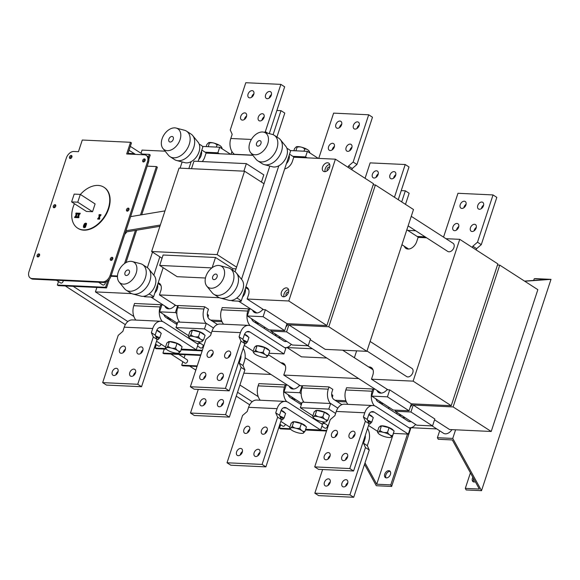<?xml version="1.0" encoding="UTF-8"?>
<svg xmlns="http://www.w3.org/2000/svg" width="580" height="580" viewBox="0 0 580 580"><rect width="100%" height="100%" fill="white"/><g stroke="black" fill="none" stroke-linecap="round" stroke-linejoin="round"><path stroke-width="0.87" d="M124.997 272.629A3.038 2.037 122.8 0 1 128.832 270.178A3.038 2.037 122.8 0 1 128.898 273.832A3.038 2.037 122.8 0 1 125.541 275.282A3.038 2.037 122.8 0 1 124.997 272.629M132.284 261.536L140.599 263.719A15.196 10.186 122.8 0 1 142.622 264.603L147.175 267.539A15.196 10.186 122.8 0 1 148.813 269.011A15.196 10.186 122.8 0 1 148.11 284.816A15.196 10.186 122.8 0 1 134.371 294.212A15.196 10.186 122.8 0 1 132.726 293.966A15.196 10.186 122.8 0 1 130.71 293.081L126.157 290.145A15.196 10.186 122.8 0 1 124.519 288.673L119.096 281.996A12.463 8.352 122.8 0 1 120.169 268.207A12.463 8.352 122.8 0 1 132.284 261.536A12.463 8.352 122.8 0 1 135.858 274.036A12.463 8.352 122.8 0 1 123.438 284.135A12.463 8.352 122.8 0 1 119.096 281.996M148.813 269.011L154.237 275.688A12.463 8.352 122.8 0 1 153.664 288.651A12.463 8.352 122.8 0 1 142.397 296.351A12.463 8.352 122.8 0 1 141.049 296.148L132.726 293.966M142.622 264.603A15.196 10.186 122.8 0 1 144.319 280.445A15.196 10.186 122.8 0 1 129.819 291.276A15.196 10.186 122.8 0 1 126.157 290.145M413.127 381.14L451.226 405.696L497.85 263.893L459.751 239.337L413.127 381.14L371.476 379.182L372.846 375.013A8.511 5.706 -57.2 0 0 371.316 367.568A8.511 5.706 -57.2 0 0 368.662 366.944M376.935 390.354A8.497 5.699 -57.2 0 0 378.74 392.587A8.497 5.699 -57.2 0 0 386.998 389.767L389.716 389.898L387.433 396.843L371.649 396.104L373.933 389.151L375.159 389.209M387.433 396.843L409.038 410.778L411.329 403.825L389.716 389.898M371.649 396.104L393.254 410.031L409.038 410.778M289.246 386.236A8.497 5.699 -57.2 0 0 291.051 388.47A8.497 5.699 -57.2 0 0 299.309 385.649L302.028 385.772L299.744 392.725L283.954 391.986L286.244 385.033L287.47 385.091M302.028 385.772L302.571 386.128M299.744 392.725L301.15 393.632M283.954 391.986L301.738 403.448M386.998 389.767L387.774 389.688L371.476 379.182M451.226 405.696L411.329 403.825M387.121 389.274A8.511 5.706 122.8 0 1 386.816 389.644M299.432 385.149A8.511 5.706 122.8 0 1 299.128 385.526L300.085 385.57L283.779 375.064L285.157 370.888A8.511 5.706 -57.2 0 0 283.627 363.45A8.511 5.706 -57.2 0 0 280.974 362.826M270.976 374.462L243.81 373.186M258.209 396.626L239.91 385.04M293.755 398.3L291.174 398.177M286.701 401.664A12.158 8.41 -87.3 0 1 284.439 387.099L258.136 385.86L258.868 383.634L285.179 384.866L286.099 385.468M404.311 246.254A8.511 5.706 -57.2 0 0 405.978 248.414A8.511 5.706 -57.2 0 0 416.723 241.548L418.093 237.38L426.575 237.778M326.779 358.027L301.462 356.83L287.1 347.579M356.635 350.842L354.373 357.737M499.742 265.118L537.841 289.674L491.216 431.476L453.118 406.921L499.742 265.118L497.48 265.009M395.154 411.256L416.759 425.184L432.542 425.923L434.833 418.977L413.221 405.043L410.937 411.996L395.154 411.256L395.516 410.14M432.542 425.923L410.937 411.996M445.933 238.685L459.751 239.337M413.221 405.043L453.118 406.921M434.543 419.84L449.565 429.519L491.216 431.476M412.75 403.89A10.331 6.924 122.8 0 1 410.292 406.964M197.214 365.907L181.7 365.183L182.838 361.717M184.114 357.838L185.143 354.692M178.778 354.394L187.115 359.774A1.972 1.327 122.8 0 1 187.47 361.5A1.972 1.327 122.8 0 1 184.976 363.094L170.911 354.025M197.033 366.466L182.649 365.791L181.7 365.183M368.459 425.713L368.902 425.735M410.836 427.699L436.762 428.917M323.147 423.581L325.054 423.668M451.936 429.635A7.598 5.089 122.8 0 1 443.526 433.282L432.086 425.901M465.312 488.382L479.341 489.041L452.306 439.937L438.27 439.277L437.407 437.712L452.755 438.429L481.523 490.673L466.175 489.948L465.312 488.382L470.423 472.845M533.68 280.437L534.245 278.733L535.652 278.632L551 279.357L481.523 490.673M551 279.357L524.748 281.235M452.755 438.429L455.59 429.809M437.407 437.712L439.684 430.802M524.53 281.097L548.274 279.393L534.245 278.733M475.339 481.762A3.951 2.646 122.8 0 1 473.135 481.726A3.951 2.646 122.8 0 1 472.867 477.275M473.664 478.725A3.951 2.646 -57.2 0 0 473.773 481.98M407.486 434.065L390.775 484.88L391.638 486.446L410.952 427.707M391.638 486.446L376.297 485.728L364.53 464.355M365.008 462.905L376.746 484.22L393.458 433.405M390.775 484.88L376.746 484.22M384.736 474.15A3.951 2.646 122.8 0 1 389.724 470.96A3.951 2.646 122.8 0 1 389.811 475.716A3.951 2.646 122.8 0 1 385.439 477.601A3.951 2.646 122.8 0 1 384.736 474.15M390.224 471.438A3.951 2.646 -57.2 0 0 385.867 474.882A3.951 2.646 -57.2 0 0 386.084 477.862M381.444 402.418L378.863 402.295M345.905 400.751L335.022 400.236M293.067 399.402L295.648 399.518M300.541 404.216L300.578 404.115A4.865 1.305 18.2 0 1 301.658 403.673M336.915 401.462L346.376 401.904M380.763 403.521L383.344 403.644M388.23 408.334L388.266 408.233A4.865 1.305 18.2 0 1 389.789 407.798M398.764 415.128L401.346 415.251M358.665 378.58L283.779 375.064M411.263 216.333L453.067 243.281A4.865 3.262 122.8 0 1 453.168 249.132A4.865 3.262 122.8 0 1 447.796 251.452L408.124 225.881M370.12 341.453L411.923 368.401A4.865 3.262 122.8 0 1 412.032 374.252A4.865 3.262 122.8 0 1 406.66 376.572L366.981 351.001M331.666 394.4A4.865 1.305 18.2 0 1 332.804 395.77L332.275 397.387M374.39 405.783A12.158 8.41 -87.3 0 1 372.135 391.217L345.825 389.985L346.557 387.752L372.867 388.991L373.788 389.586M330.353 403.491A12.158 8.41 -87.3 0 1 328.287 389.158L301.984 387.926L302.716 385.693L329.019 386.933L332.811 389.376L332.079 391.601A6.076 4.205 92.7 0 0 334.044 399.605L341.852 404.644M164.256 349.066L162.936 353.082L200.847 354.866M290.305 428.736L279.502 428.228L280.452 428.837L290.696 429.323M305.406 430.012L326.511 431.005M279.502 428.228L280.647 424.763M326.692 430.447L305.587 429.454M285.353 424.277A1.972 1.327 122.8 0 1 282.786 426.14L279.886 424.27M327.33 425.133A1.972 1.327 122.8 0 1 326.859 427.446A1.972 1.327 122.8 0 1 324.873 428.12L321.864 426.177M162.936 353.082L163.879 353.699L200.665 355.424M211.78 355.946L211.113 355.917M211.308 355.446L211.888 355.823M133.871 316.477L95.424 291.899L96.889 287.448L106.531 287.905L109.403 279.176M141.012 153.258L142.049 150.097L165.126 151.177M252.59 310.199A8.497 5.699 -57.2 0 0 254.395 312.431A8.497 5.699 -57.2 0 0 262.66 309.611L265.372 309.742L263.088 316.695L247.305 315.948L249.588 309.002L250.814 309.06M164.901 306.08A8.497 5.699 -57.2 0 0 166.707 308.313A8.497 5.699 -57.2 0 0 174.964 305.493L177.683 305.624L175.399 312.569L159.616 311.83L161.9 304.877L163.125 304.935M175.399 312.569L176.806 313.483M177.683 305.624L178.227 305.972M159.616 311.83L177.393 323.292M175.088 305A8.511 5.706 122.8 0 1 174.783 305.37L175.74 305.413L159.442 294.908L160.812 290.739A8.511 5.706 -57.2 0 0 159.282 283.294A8.511 5.706 -57.2 0 0 158.188 282.815M262.784 309.118A8.511 5.706 122.8 0 1 262.479 309.495L263.429 309.539L247.131 299.026L248.501 294.857A8.511 5.706 -57.2 0 0 246.971 287.419A8.511 5.706 -57.2 0 0 245.884 286.933M284.707 168.838A8.511 5.706 -57.2 0 0 292.385 161.392L293.755 157.224L335.407 159.181L288.782 300.984L247.131 299.026M202.224 161.559A8.511 5.706 -57.2 0 0 204.689 157.274L206.06 153.106L252.815 155.302M211.91 267.895L159.681 265.437L163.11 255.012L215.506 257.476L212.135 267.728M205.458 278.016L177.118 276.682L159.681 265.437M236.024 268.859L232.942 268.714L232.478 270.12M232.942 268.714L215.506 257.476M191.487 168.7L193.959 161.175L246.355 163.632L243.883 171.158M246.355 163.632L263.798 174.877L261.428 182.069M244.557 171.194L217.13 254.606L151.626 251.524L179.053 168.113L244.557 171.194L264.016 183.737M236.589 267.148L217.13 254.606M162.045 258.245L151.626 251.524M281.438 292.168A4.865 3.262 122.8 0 1 287.586 288.245A4.865 3.262 122.8 0 1 287.687 294.103A4.865 3.262 122.8 0 1 282.315 296.423A4.865 3.262 122.8 0 1 281.438 292.168M288.579 289.616A4.865 3.262 -57.2 0 0 284.099 293.879A4.865 3.262 -57.2 0 0 283.968 296.764M288.557 292.161A2.124 1.428 -57.2 0 0 286.404 293.277A2.124 1.428 -57.2 0 0 286.281 295.691M322.582 167.047A4.865 3.262 122.8 0 1 328.722 163.125A4.865 3.262 122.8 0 1 328.824 168.983A4.865 3.262 122.8 0 1 323.451 171.303A4.865 3.262 122.8 0 1 322.582 167.047M329.715 164.495A4.865 3.262 -57.2 0 0 325.235 168.758A4.865 3.262 -57.2 0 0 325.112 171.644M329.694 167.04A2.124 1.428 -57.2 0 0 327.54 168.149A2.124 1.428 -57.2 0 0 327.417 170.571M270.809 331.1L292.414 345.027L308.205 345.774L310.488 338.821L288.876 324.894L286.592 331.84L270.809 331.1L271.179 329.984M308.205 345.774L286.592 331.84M168.729 319.246L171.31 319.37M198.802 343.425L200.716 343.519M176.197 324.06L176.233 323.959A4.865 1.305 18.2 0 1 177.321 323.524M288.405 323.734A10.331 6.924 122.8 0 1 285.947 326.808M310.206 339.684L325.22 349.37L366.879 351.328L413.497 209.525L375.398 184.962L328.78 326.765L366.879 351.328M148.864 159.159L150.234 154.998L149.285 154.389L148.335 157.281M147.197 166.148L156.404 166.583L157.354 167.192L141.709 214.774M136.633 230.202L125.976 262.631M117.45 276.558L110.99 276.254M131.689 293.603L95.424 291.899M219.378 297.721L159.442 294.908M107.67 280.945L105.589 287.296L57.355 285.026L58.493 281.561M117.472 275.993L111.179 275.696M156.404 166.583L140.49 214.977M135.423 230.405L124.526 263.552M128.02 153.388L134.386 153.685M142.252 154.055L149.285 154.389M145.218 159.688A1.972 1.327 122.8 0 1 144.34 159.942M105.299 282.243A1.972 1.327 122.8 0 1 105.219 283.323A1.972 1.327 122.8 0 1 102.725 284.918L98.585 282.243M63.249 280.582A1.972 1.327 122.8 0 1 63.133 281.344A1.972 1.327 122.8 0 1 60.632 282.938L56.492 280.27M96.889 287.448L58.304 285.635L57.355 285.026M106.531 287.905L105.589 287.296M124.801 234.269A9.722 6.518 -57.2 0 0 126.73 231.855M125.954 230.753L160.341 225.018M125.526 232.051L159.913 226.316M212.57 321.305L222.031 321.748M256.418 323.364L258.999 323.488M288.876 324.894L328.78 326.765M375.398 184.962L373.136 184.853M130.601 216.63L164.988 210.895M257.099 322.262L254.526 322.146M221.56 320.595L210.678 320.087M207.321 314.244A4.865 1.305 18.2 0 1 208.466 315.621L207.93 317.231M250.052 325.626A12.158 8.41 -87.3 0 1 247.79 311.068L221.48 309.829L222.22 307.603L248.523 308.836L249.451 309.43M206.009 323.343A12.158 8.41 -87.3 0 1 203.942 309.002L177.639 307.77L178.372 305.537L204.675 306.776L208.466 309.22L207.734 311.453A6.076 4.205 92.7 0 0 209.699 319.457L217.507 324.488M247.305 315.948L268.91 329.882L284.7 330.622L286.984 323.669L265.372 309.742M263.088 316.695L284.7 330.622M288.782 300.984L326.881 325.547L286.984 323.669M326.881 325.547L373.505 183.744L335.407 159.181M244.122 345.557L244.557 345.579M286.498 347.55L312.417 348.769M263.885 328.186L263.922 328.084A4.865 1.305 18.2 0 1 265.444 327.642M274.427 334.972L277.008 335.095M169.411 318.144L166.83 318.021M162.356 321.508A12.158 8.41 -87.3 0 1 160.102 306.943L133.791 305.711L134.524 303.478L160.834 304.717L161.755 305.312M242.534 297.112A7.598 5.089 -57.2 0 0 245.275 288.775L241.164 301.281A7.598 2.044 -161.8 0 0 236.705 298.106M198.722 159.529A7.598 5.089 -57.2 0 0 201.463 151.191L198.121 161.37M286.411 163.654A7.598 5.089 -57.2 0 0 289.159 155.309L245.275 288.775M154.846 292.994A7.598 5.089 -57.2 0 0 157.586 284.649L153.468 297.163A7.598 2.044 -161.8 0 0 149.009 293.98M73.849 151.489L78.452 151.699L82.287 140.026L130.522 142.288L126.679 153.968L144.434 154.802A7.293 4.886 122.8 0 1 146.196 155.346A7.293 4.886 122.8 0 1 147.501 161.726L110.113 275.442A7.293 4.886 122.8 0 1 102.66 281.873L32.067 278.552A7.293 4.886 122.8 0 1 30.312 278.008A7.293 4.886 122.8 0 1 29 271.636L66.388 157.912A7.293 4.886 122.8 0 1 73.849 151.489M71.906 157.042A1.675 1.124 122.8 0 1 69.796 158.391A1.675 1.124 122.8 0 1 69.76 156.375A1.675 1.124 122.8 0 1 71.608 155.578A1.675 1.124 122.8 0 1 71.906 157.042M55.724 206.255A1.675 1.124 122.8 0 1 53.614 207.604A1.675 1.124 122.8 0 1 53.578 205.595A1.675 1.124 122.8 0 1 55.426 204.791A1.675 1.124 122.8 0 1 55.724 206.255M39.549 255.468A1.675 1.124 122.8 0 1 37.432 256.817A1.675 1.124 122.8 0 1 37.395 254.808A1.675 1.124 122.8 0 1 39.244 254.011A1.675 1.124 122.8 0 1 39.549 255.468M112.766 258.912A1.675 1.124 122.8 0 1 110.657 260.26A1.675 1.124 122.8 0 1 110.621 258.245A1.675 1.124 122.8 0 1 112.469 257.447A1.675 1.124 122.8 0 1 112.766 258.912M128.948 209.699A1.675 1.124 122.8 0 1 126.839 211.048A1.675 1.124 122.8 0 1 126.802 209.032A1.675 1.124 122.8 0 1 128.651 208.235A1.675 1.124 122.8 0 1 128.948 209.699M145.131 160.479A1.675 1.124 122.8 0 1 143.021 161.827A1.675 1.124 122.8 0 1 142.984 159.819A1.675 1.124 122.8 0 1 144.826 159.022A1.675 1.124 122.8 0 1 145.131 160.479M104.11 187.369A24.309 16.298 122.8 0 1 104.306 187.485A24.309 16.298 122.8 0 1 104.828 216.746A24.309 16.298 122.8 0 1 77.959 228.353A24.309 16.298 122.8 0 1 77.771 228.23M165.96 348.58L155.165 348.072L156.303 344.607M202.347 350.291L181.25 349.298M161.008 344.129A1.972 1.327 122.8 0 1 158.441 345.985L155.549 344.121M202.986 344.984A1.972 1.327 122.8 0 1 202.514 347.297A1.972 1.327 122.8 0 1 200.535 347.964L197.526 346.028M166.351 349.167L156.107 348.689L155.165 348.072M181.061 349.856L202.166 350.849M127.81 154.019L131.464 142.905L130.522 142.288M30.312 278.008L31.255 278.618A7.293 4.886 -57.2 0 0 33.017 279.161L103.61 282.482A7.293 4.886 -57.2 0 0 111.063 276.058L148.451 162.335A7.293 4.886 -57.2 0 0 147.139 155.955L146.196 155.346M145.181 159.514A1.675 1.124 -57.2 0 0 143.615 161.943M128.999 208.735A1.675 1.124 -57.2 0 0 127.433 211.156M71.956 156.078A1.675 1.124 -57.2 0 0 70.39 158.507M55.774 205.291A1.675 1.124 -57.2 0 0 54.215 207.72M39.599 254.504A1.675 1.124 -57.2 0 0 38.033 256.933M112.817 257.948A1.675 1.124 -57.2 0 0 111.251 260.376M84.52 225.402L84.499 226.918L85.456 225.446L85.478 223.931L84.52 225.402M84.745 227.121L85.833 225.685L85.985 224.213L85.478 223.931M80.395 194.445A24.309 16.298 122.8 0 1 103.921 187.238A24.309 16.298 122.8 0 1 104.451 216.507A24.309 16.298 122.8 0 1 77.582 228.107A24.309 16.298 122.8 0 1 73.218 206.85A24.309 16.298 122.8 0 1 74.428 203.703M76.219 213.868L76.4 213.317L77.836 213.382M75.008 217.543L75.69 217.014L76.647 214.114L75.763 213.846L76.016 213.07L76.4 213.317M76.016 213.07L77.908 213.157L77.655 213.933L77.147 213.911L76.197 216.811L76.625 217.058M76.197 216.811L76.698 216.833L76.444 217.609L74.559 217.522L74.813 216.746L75.19 216.993M74.813 216.746L75.69 217.014M75.313 216.768L76.27 213.868M99.318 218.363L99.818 218.385L99.564 219.16L97.679 219.073L97.933 218.298L98.433 218.319L99.39 215.419L98.883 215.398L99.136 214.622L101.029 214.709L100.775 215.485L100.267 215.463L99.318 218.363L99.746 218.609M99.136 214.622L100.956 214.933M99.34 215.419L99.521 214.868M99.39 215.419L99.767 215.666L98.81 218.566L98.433 218.319M97.933 218.298L98.81 218.566M98.129 219.095L98.31 218.544M78.546 213.976L78.728 213.425L80.163 213.491M77.343 217.652L78.025 217.123L78.974 214.223L78.097 213.955L78.351 213.179L78.728 213.425M78.351 213.179L80.236 213.273L79.982 214.042L79.482 214.02L78.525 216.92L78.96 217.167M78.525 216.92L79.032 216.942L78.771 217.718L76.886 217.631L77.14 216.855L77.524 217.101M77.14 216.855L78.025 217.123M77.647 216.876L78.597 213.976M83.911 227.694L84.013 225.606L84.89 223.887L86.449 223.401M83.636 225.359L84.513 223.641L85.746 223.104L86.601 223.749L85.463 227.2L84.223 227.737L83.375 227.085L83.636 225.359L84.013 225.606M86.13 223.351L86.601 223.749M84.223 227.737L83.759 227.331M80.316 194.394L95.098 203.928L92.539 211.714L86.406 211.424L71.615 201.891L74.175 194.104L80.316 194.394L77.756 202.181L71.615 201.891M92.539 211.714L77.756 202.181M133.791 305.711A12.158 8.41 92.7 0 0 135.879 320.08M200.02 343.07A12.158 8.41 -87.3 0 1 197.439 343.527A12.158 8.41 -87.3 0 1 196.867 343.469M163.857 314.563A6.076 4.205 92.7 0 0 165.851 317.39L176.972 324.561M160.102 306.943L160.834 304.717M152.743 328.505A12.158 8.41 -87.3 0 1 160.899 321.255A12.158 8.41 -87.3 0 1 163.981 322.27L198.099 344.266L196.272 349.827L162.153 327.83A6.076 4.205 92.7 0 0 160.609 327.323A6.076 4.205 92.7 0 0 156.535 330.948L155.165 335.124L151.373 332.681L152.743 328.505L124.243 327.171L122.873 331.339L118.218 335.356L102.674 382.626L106.466 385.069L141.542 386.715L157.086 339.445L155.165 335.124M196.272 349.827L181.308 349.124M151.373 332.681L153.294 337.002L137.75 384.272L102.674 382.626M137.105 350.356A3.951 2.646 122.8 0 1 142.093 347.173A3.951 2.646 122.8 0 1 142.803 350.625A3.951 2.646 122.8 0 1 137.808 353.814A3.951 2.646 122.8 0 1 137.105 350.356M119.56 349.537A3.951 2.646 122.8 0 1 124.555 346.347A3.951 2.646 122.8 0 1 125.266 349.805A3.951 2.646 122.8 0 1 120.27 352.988A3.951 2.646 122.8 0 1 119.56 349.537M112.252 371.78A3.951 2.646 122.8 0 1 117.24 368.59A3.951 2.646 122.8 0 1 117.95 372.048A3.951 2.646 122.8 0 1 112.962 375.231A3.951 2.646 122.8 0 1 112.252 371.78M129.79 372.607A3.951 2.646 122.8 0 1 134.778 369.416A3.951 2.646 122.8 0 1 135.488 372.875A3.951 2.646 122.8 0 1 130.5 376.058A3.951 2.646 122.8 0 1 129.79 372.607M137.75 384.272L141.542 386.715M156.499 341.221L165.532 347.043M167.874 342.418L167.946 342.193A7.04 1.892 18.2 0 1 174.565 342.388A7.04 1.892 18.2 0 1 181.308 346.202M156.861 330.121A7.04 1.892 18.2 0 1 160.457 332.76M153.294 337.002L157.086 339.445M135.655 372.222A3.951 2.646 -57.2 0 0 133.415 375.702M118.117 371.396A3.951 2.646 -57.2 0 0 115.877 374.876M125.432 349.153A3.951 2.646 -57.2 0 0 123.185 352.633M142.97 349.972A3.951 2.646 -57.2 0 0 140.722 353.459M160.899 321.255L132.399 319.913A12.158 8.41 92.7 0 0 124.243 327.171M156.97 339.786A7.032 1.892 -161.8 0 0 158.057 339.568A7.032 1.892 -161.8 0 0 155.81 336.574M155.469 335.805L159.746 337.828L161.247 333.268L156.752 330.368M159.746 337.828L158.072 339.561M168.272 347.572A7.032 1.892 -161.8 0 0 166.076 348.79A7.032 1.892 -161.8 0 0 172.064 352.198A7.032 1.892 -161.8 0 0 178.908 353.01A7.032 1.892 -161.8 0 0 176.523 349.95A7.032 1.892 -161.8 0 0 168.272 347.572M165.373 347.521C165.778 348.399 166.627 347.935 167.917 346.13L169.418 341.569L166.873 342.961L165.373 347.521L166.076 348.79M167.917 346.13C170.012 348.094 172.55 348.718 175.53 348L177.03 343.44L169.418 341.569M175.53 348C176.777 350.436 178.466 351.524 180.597 351.27L182.098 346.709L177.03 343.44M180.597 351.27L178.908 353.01M258.136 385.86A12.158 8.41 92.7 0 0 260.224 400.229M324.358 423.226A12.158 8.41 -87.3 0 1 321.784 423.675A12.158 8.41 -87.3 0 1 321.211 423.625M288.202 394.719A6.076 4.205 92.7 0 0 290.196 397.547L301.317 404.717M284.439 387.099L285.179 384.866M177.639 307.77A12.158 8.41 92.7 0 0 179.698 322.103M203.942 309.002L204.675 306.776M301.984 387.926A12.158 8.41 92.7 0 0 304.043 402.259M328.287 389.158L329.019 386.933M221.48 309.829A12.158 8.41 92.7 0 0 223.575 324.198M291.283 344.302A12.158 8.41 -87.3 0 1 285.128 347.645A12.158 8.41 -87.3 0 1 284.555 347.587M251.546 318.688A6.076 4.205 92.7 0 0 253.547 321.516L283.874 341.062A6.076 4.205 92.7 0 0 285.418 341.576A6.076 4.205 92.7 0 0 286.701 341.344M247.79 311.068L248.523 308.836M345.825 389.985A12.158 8.41 92.7 0 0 347.913 404.354M415.628 424.451A12.158 8.41 -87.3 0 1 409.473 427.801A12.158 8.41 -87.3 0 1 408.9 427.743M375.891 398.837A6.076 4.205 92.7 0 0 377.885 401.664L408.211 421.218A6.076 4.205 92.7 0 0 409.755 421.725A6.076 4.205 92.7 0 0 411.046 421.5M372.135 391.217L372.867 388.991M240.439 332.63A12.158 8.41 -87.3 0 1 248.588 325.373A12.158 8.41 -87.3 0 1 251.676 326.395L285.795 348.384L283.968 353.945L249.85 331.956A6.076 4.205 92.7 0 0 248.305 331.441A6.076 4.205 92.7 0 0 244.224 335.073L242.853 339.242L239.061 336.799L240.439 332.63L211.939 331.289L210.562 335.457L205.907 339.474L190.363 386.744L194.155 389.187L229.231 390.833L244.774 343.57L242.853 339.242M283.968 353.945L268.997 353.242M239.061 336.799L240.983 341.127L225.439 388.39L190.363 386.744M224.793 354.481A3.951 2.646 122.8 0 1 229.781 351.291A3.951 2.646 122.8 0 1 230.492 354.75A3.951 2.646 122.8 0 1 225.504 357.933A3.951 2.646 122.8 0 1 224.793 354.481M207.256 353.655A3.951 2.646 122.8 0 1 212.244 350.472A3.951 2.646 122.8 0 1 212.954 353.923A3.951 2.646 122.8 0 1 207.966 357.113A3.951 2.646 122.8 0 1 207.256 353.655M199.94 375.898A3.951 2.646 122.8 0 1 204.929 372.715A3.951 2.646 122.8 0 1 205.639 376.166A3.951 2.646 122.8 0 1 200.651 379.356A3.951 2.646 122.8 0 1 199.94 375.898M217.478 376.724A3.951 2.646 122.8 0 1 222.466 373.534A3.951 2.646 122.8 0 1 223.177 376.993A3.951 2.646 122.8 0 1 218.189 380.175A3.951 2.646 122.8 0 1 217.478 376.724M225.439 388.39L229.231 390.833M244.187 345.339L253.221 351.161M255.562 346.536L255.635 346.311A7.04 1.892 18.2 0 1 262.254 346.506A7.04 1.892 18.2 0 1 268.997 350.32M244.557 334.239A7.04 1.892 18.2 0 1 248.146 336.879M240.983 341.127L244.774 343.57M223.344 376.34A3.951 2.646 -57.2 0 0 221.103 379.82M205.806 375.514A3.951 2.646 -57.2 0 0 203.565 378.994M213.121 353.271A3.951 2.646 -57.2 0 0 210.881 356.751M230.659 354.097A3.951 2.646 -57.2 0 0 228.418 357.577M248.588 325.373L220.088 324.031A12.158 8.41 92.7 0 0 211.939 331.289M244.658 343.911A7.032 1.892 -161.8 0 0 245.753 343.693A7.032 1.892 -161.8 0 0 243.499 340.699M243.158 339.931L247.442 341.954L248.943 337.393L244.441 334.493M247.442 341.954L245.761 343.686M255.961 351.69A7.032 1.892 -161.8 0 0 253.764 352.908A7.032 1.892 -161.8 0 0 259.76 356.316A7.032 1.892 -161.8 0 0 266.597 357.128A7.032 1.892 -161.8 0 0 264.219 354.068A7.032 1.892 -161.8 0 0 255.961 351.69M253.061 351.647C253.467 352.524 254.315 352.06 255.606 350.248L257.107 345.687L254.562 347.087L253.061 351.647L253.764 352.908M255.606 350.248C257.701 352.219 260.239 352.843 263.219 352.125L264.719 347.565L257.107 345.687M263.219 352.125C264.473 354.554 266.162 355.642 268.293 355.388L269.787 350.827L264.719 347.565M268.293 355.388L266.597 357.128M212.418 353.865A6.076 4.205 -87.3 0 1 212.483 354.974M175.987 327.577L204.486 328.918L206.313 323.357L177.813 322.016L175.987 327.577L188.529 335.661M197.591 341.504L203.899 345.571M243.208 348.319A12.158 8.41 -87.3 0 1 244.354 361.362L242.984 365.531L244.905 369.851L229.361 417.122L225.569 414.678L190.494 413.033L198.273 389.383M190.494 413.033L194.286 415.476L229.361 417.122M223.474 402.629A3.951 2.646 -57.2 0 0 221.4 405.456A3.951 2.646 -57.2 0 0 221.234 406.109M205.936 401.802A3.951 2.646 -57.2 0 0 203.863 404.63A3.951 2.646 -57.2 0 0 203.696 405.282M211.28 333.297L204.486 328.918M190.863 331.035L190.936 330.81A7.04 1.892 18.2 0 1 197.562 331.006A7.04 1.892 18.2 0 1 204.305 334.82M244.905 369.851L241.113 367.408L225.569 414.678M242.984 365.531L239.192 363.087L241.113 367.408M200.071 402.186A3.951 2.646 122.8 0 1 205.059 399.004A3.951 2.646 122.8 0 1 205.146 403.752A3.951 2.646 122.8 0 1 200.781 405.637A3.951 2.646 122.8 0 1 200.071 402.186M217.609 403.013A3.951 2.646 122.8 0 1 222.597 399.823A3.951 2.646 122.8 0 1 222.684 404.579A3.951 2.646 122.8 0 1 218.319 406.464A3.951 2.646 122.8 0 1 217.609 403.013M239.192 363.087L240.562 358.911A6.076 4.205 92.7 0 0 240.925 355.264M206.313 323.357L213.505 327.99M191.262 336.19A7.032 1.892 -161.8 0 0 189.073 337.408A7.032 1.892 -161.8 0 0 195.061 340.815A7.032 1.892 -161.8 0 0 201.905 341.627A7.032 1.892 -161.8 0 0 199.52 338.568A7.032 1.892 -161.8 0 0 191.262 336.19M188.369 336.146C188.775 337.024 189.624 336.56 190.914 334.747L192.408 330.187L189.87 331.586L188.369 336.146L189.073 337.408M190.914 334.747C193.01 336.719 195.547 337.342 198.527 336.625L200.027 332.064L192.408 330.187M198.527 336.625C199.774 339.053 201.463 340.141 203.594 339.887L205.095 335.327L200.027 332.064M203.594 339.887L201.92 341.627M277.088 408.661A12.158 8.41 -87.3 0 1 285.244 401.403A12.158 8.41 -87.3 0 1 288.325 402.426L322.444 424.422L320.617 429.983L286.498 407.986A6.076 4.205 92.7 0 0 284.954 407.479A6.076 4.205 92.7 0 0 280.88 411.104L279.509 415.273L275.717 412.829L277.088 408.661L248.588 407.32L247.218 411.495L242.556 415.512L227.019 462.775L230.811 465.218L265.887 466.871L281.423 419.601L279.509 415.273M320.617 429.983L305.645 429.28M275.717 412.829L277.632 417.158L262.095 464.428L227.019 462.775M261.442 430.512A3.951 2.646 122.8 0 1 266.438 427.329A3.951 2.646 122.8 0 1 267.141 430.78A3.951 2.646 122.8 0 1 262.153 433.971A3.951 2.646 122.8 0 1 261.442 430.512M243.905 429.686A3.951 2.646 122.8 0 1 248.9 426.503A3.951 2.646 122.8 0 1 249.603 429.954A3.951 2.646 122.8 0 1 244.615 433.144A3.951 2.646 122.8 0 1 243.905 429.686M236.589 451.936A3.951 2.646 122.8 0 1 241.585 448.746A3.951 2.646 122.8 0 1 242.295 452.204A3.951 2.646 122.8 0 1 237.3 455.387A3.951 2.646 122.8 0 1 236.589 451.936M254.134 452.755A3.951 2.646 122.8 0 1 259.122 449.572A3.951 2.646 122.8 0 1 259.833 453.024A3.951 2.646 122.8 0 1 254.838 456.213A3.951 2.646 122.8 0 1 254.134 452.755M262.095 464.428L265.887 466.871M280.843 421.37L289.877 427.199M281.206 410.277A7.04 1.892 18.2 0 1 284.802 412.909M292.211 422.566L292.284 422.349A7.04 1.892 18.2 0 1 298.91 422.545A7.04 1.892 18.2 0 1 305.653 426.351M277.632 417.158L281.423 419.601M260 452.371A3.951 2.646 -57.2 0 0 257.752 455.851M242.462 451.552A3.951 2.646 -57.2 0 0 240.214 455.032M249.77 429.301A3.951 2.646 -57.2 0 0 247.53 432.782M267.315 430.128A3.951 2.646 -57.2 0 0 265.067 433.608M285.244 401.403L256.744 400.07A12.158 8.41 92.7 0 0 248.588 407.32M336.762 434.014A6.076 4.205 -87.3 0 1 336.828 435.123M300.331 407.733L328.831 409.067L330.658 403.506L302.158 402.172L300.331 407.733L312.867 415.816M321.929 421.66L328.244 425.727M367.553 428.475A12.158 8.41 -87.3 0 1 368.699 441.51L367.329 445.679L369.243 450.007L353.706 497.277L349.914 494.834L314.839 493.181L322.611 469.532M314.839 493.181L318.63 495.625L353.706 497.277M347.819 482.777A3.951 2.646 -57.2 0 0 345.745 485.605A3.951 2.646 -57.2 0 0 345.579 486.257M330.281 481.958A3.951 2.646 -57.2 0 0 328.207 484.786A3.951 2.646 -57.2 0 0 328.033 485.438M335.617 413.446L328.831 409.067M315.208 411.191L315.281 410.966A7.04 1.892 18.2 0 1 321.907 411.162A7.04 1.892 18.2 0 1 328.642 414.976M369.243 450.007L365.458 447.564L349.914 494.834M367.329 445.679L363.537 443.236L365.458 447.564M324.416 482.342A3.951 2.646 122.8 0 1 329.404 479.152A3.951 2.646 122.8 0 1 329.491 483.909A3.951 2.646 122.8 0 1 325.126 485.793A3.951 2.646 122.8 0 1 324.416 482.342M341.954 483.162A3.951 2.646 122.8 0 1 346.942 479.979A3.951 2.646 122.8 0 1 347.029 484.735A3.951 2.646 122.8 0 1 342.664 486.62A3.951 2.646 122.8 0 1 341.954 483.162M363.537 443.236L364.907 439.067A6.076 4.205 92.7 0 0 365.269 435.421M330.658 403.506L337.843 408.146M364.776 412.779A12.158 8.41 -87.3 0 1 372.933 405.529A12.158 8.41 -87.3 0 1 376.021 406.544L410.14 428.54L408.305 434.101L374.187 412.112A6.076 4.205 92.7 0 0 372.643 411.597A6.076 4.205 92.7 0 0 368.568 415.222L367.198 419.398L363.406 416.955L364.776 412.779L336.277 411.445L334.906 415.613L330.252 419.63L314.708 466.9L318.5 469.343L353.575 470.989L369.119 423.719L367.198 419.398M408.305 434.101L393.341 433.398M363.406 416.955L365.327 421.276L349.783 468.546L314.708 466.9M349.138 434.637A3.951 2.646 122.8 0 1 354.126 431.447A3.951 2.646 122.8 0 1 354.837 434.899A3.951 2.646 122.8 0 1 349.841 438.088A3.951 2.646 122.8 0 1 349.138 434.637M331.601 433.811A3.951 2.646 122.8 0 1 336.589 430.621A3.951 2.646 122.8 0 1 337.299 434.079A3.951 2.646 122.8 0 1 332.304 437.262A3.951 2.646 122.8 0 1 331.601 433.811M324.285 456.054A3.951 2.646 122.8 0 1 329.273 452.864A3.951 2.646 122.8 0 1 329.984 456.322A3.951 2.646 122.8 0 1 324.996 459.505A3.951 2.646 122.8 0 1 324.285 456.054M341.823 456.88A3.951 2.646 122.8 0 1 346.811 453.69A3.951 2.646 122.8 0 1 347.521 457.149A3.951 2.646 122.8 0 1 342.533 460.332A3.951 2.646 122.8 0 1 341.823 456.88M349.783 468.546L353.575 470.989M368.532 425.495L377.565 431.317M368.894 414.396A7.04 1.892 18.2 0 1 372.49 417.034M379.907 426.691L379.98 426.467A7.04 1.892 18.2 0 1 386.599 426.662A7.04 1.892 18.2 0 1 393.341 430.476M365.327 421.276L369.119 423.719M347.688 456.496A3.951 2.646 -57.2 0 0 345.448 459.976M330.15 455.67A3.951 2.646 -57.2 0 0 327.91 459.15M337.466 433.427A3.951 2.646 -57.2 0 0 335.218 436.907M355.004 434.246A3.951 2.646 -57.2 0 0 352.756 437.733M372.933 405.529L344.433 404.188A12.158 8.41 92.7 0 0 336.277 411.445M315.607 416.346A7.032 1.892 -161.8 0 0 313.41 417.564A7.032 1.892 -161.8 0 0 319.406 420.971A7.032 1.892 -161.8 0 0 326.25 421.783A7.032 1.892 -161.8 0 0 323.865 418.724A7.032 1.892 -161.8 0 0 315.607 416.346M312.714 416.295C313.12 417.172 313.969 416.708 315.252 414.903L316.752 410.343L314.208 411.735L312.714 416.295L313.41 417.564M315.252 414.903C317.354 416.868 319.892 417.491 322.871 416.774L324.365 412.213L316.752 410.343M322.871 416.774C324.118 419.209 325.808 420.297 327.939 420.043L329.44 415.483L324.365 412.213M327.939 420.043L326.257 421.776M380.306 431.846A7.032 1.892 -161.8 0 0 378.109 433.064A7.032 1.892 -161.8 0 0 384.098 436.472A7.032 1.892 -161.8 0 0 390.942 437.284A7.032 1.892 -161.8 0 0 388.557 434.224A7.032 1.892 -161.8 0 0 380.306 431.846M377.406 431.796C377.812 432.673 378.66 432.209 379.951 430.403L381.451 425.843L378.907 427.235L377.406 431.796L378.109 433.064M379.951 430.403C382.046 432.368 384.584 432.992 387.563 432.274L389.064 427.714L381.451 425.843M387.563 432.274C388.81 434.71 390.5 435.798 392.631 435.544L394.132 430.983L389.064 427.714M392.631 435.544L390.956 437.276M369.003 424.06A7.032 1.892 -161.8 0 0 370.091 423.842A7.032 1.892 -161.8 0 0 367.843 420.855M367.502 420.087L371.787 422.102L373.281 417.542L368.786 414.649M371.787 422.102L370.091 423.842M292.61 427.721A7.032 1.892 -161.8 0 0 290.421 428.946A7.032 1.892 -161.8 0 0 296.409 432.346A7.032 1.892 -161.8 0 0 303.253 433.166A7.032 1.892 -161.8 0 0 300.868 430.099A7.032 1.892 -161.8 0 0 292.61 427.721M289.717 427.677C290.123 428.555 290.971 428.091 292.262 426.286L293.755 421.725L291.218 423.117L289.717 427.677L290.421 428.946M292.262 426.286C294.357 428.25 296.895 428.874 299.875 428.156L301.375 423.596L293.755 421.725M299.875 428.156C301.121 430.585 302.811 431.679 304.942 431.426L306.443 426.865L301.375 423.596M304.942 431.426L303.267 433.159M281.314 419.942A7.032 1.892 -161.8 0 0 282.402 419.724A7.032 1.892 -161.8 0 0 280.154 416.73M279.814 415.962L284.091 417.984L285.592 413.424L281.097 410.524M284.091 417.984L282.402 419.724M215.02 153.526A12.158 8.41 -87.3 0 1 216.34 153.439A12.158 8.41 -87.3 0 1 217.638 153.649M252.692 155.143L233.878 154.258A12.158 8.41 92.7 0 0 232.558 154.345M302.709 157.644A12.158 8.41 -87.3 0 1 304.029 157.557A12.158 8.41 -87.3 0 1 305.334 157.767M219.305 153.729L217.87 152.801L219.697 147.24L230.579 154.258M219.697 147.24L202.521 146.428M205.153 152.199L217.87 152.801M276.892 110.468L281.003 110.657L284.794 113.1L276.928 137.025M281.003 110.657L273.1 134.69M231.043 154.28L231.949 151.525M222.096 148.204C220.85 145.768 219.16 144.681 217.029 144.935C214.926 142.963 212.389 142.339 209.409 143.057L208.546 142.724A7.032 1.892 18.2 0 1 208.561 142.716A7.032 1.892 18.2 0 1 215.405 143.528A7.032 1.892 18.2 0 1 221.393 146.936L221.937 148.683M217.029 144.935L216.318 147.081M208.561 142.716L206.871 144.456L206.161 146.602M209.409 143.057L208.213 146.696M264.494 132.363L265.336 131.638L280.872 84.375L245.797 82.722L230.26 129.993L232.174 134.321L230.804 138.489A12.158 8.41 92.7 0 0 234.421 154.287M246.449 116.638A3.951 2.646 122.8 0 1 241.454 119.821A3.951 2.646 122.8 0 1 240.751 116.37A3.951 2.646 122.8 0 1 245.739 113.18A3.951 2.646 122.8 0 1 246.449 116.638M263.987 117.457A3.951 2.646 122.8 0 1 258.992 120.647A3.951 2.646 122.8 0 1 258.288 117.189A3.951 2.646 122.8 0 1 263.276 114.006A3.951 2.646 122.8 0 1 263.987 117.457M271.302 95.214A3.951 2.646 122.8 0 1 266.307 98.404A3.951 2.646 122.8 0 1 265.596 94.946A3.951 2.646 122.8 0 1 270.592 91.763A3.951 2.646 122.8 0 1 271.302 95.214M253.757 94.395A3.951 2.646 122.8 0 1 248.769 97.578A3.951 2.646 122.8 0 1 248.059 94.127A3.951 2.646 122.8 0 1 253.054 90.937A3.951 2.646 122.8 0 1 253.757 94.395M280.872 84.375L284.664 86.819L269.279 133.618M265.336 131.638L267.8 133.226M253.931 93.743A3.951 2.646 -57.2 0 0 251.85 96.57A3.951 2.646 -57.2 0 0 251.684 97.222M271.469 94.562A3.951 2.646 -57.2 0 0 269.388 97.389A3.951 2.646 -57.2 0 0 269.221 98.042M264.154 116.805A3.951 2.646 -57.2 0 0 262.08 119.632A3.951 2.646 -57.2 0 0 261.906 120.285M246.616 115.985A3.951 2.646 -57.2 0 0 244.535 118.813A3.951 2.646 -57.2 0 0 244.368 119.465M401.237 190.617L405.348 190.813L409.139 193.256L405.485 204.356M405.348 190.813L401.701 201.912M394.458 197.251L405.217 164.524L409.009 166.968L398.25 199.694M365.067 178.306L370.142 162.879L405.217 164.524M395.64 175.37A3.951 2.646 122.8 0 1 390.652 178.553A3.951 2.646 122.8 0 1 389.941 175.102A3.951 2.646 122.8 0 1 394.929 171.912A3.951 2.646 122.8 0 1 395.64 175.37M378.102 174.544A3.951 2.646 122.8 0 1 373.114 177.734A3.951 2.646 122.8 0 1 372.403 174.275A3.951 2.646 122.8 0 1 377.391 171.093A3.951 2.646 122.8 0 1 378.102 174.544M378.269 173.891A3.951 2.646 -57.2 0 0 376.195 176.719A3.951 2.646 -57.2 0 0 376.028 177.371M395.807 174.718A3.951 2.646 -57.2 0 0 393.733 177.545A3.951 2.646 -57.2 0 0 393.566 178.198M318.739 158.398L333.616 113.129L368.699 114.782L372.483 117.225L356.946 164.488L352.285 168.504L351.864 169.788M352.285 168.504L348.493 166.061L348.072 167.344M306.994 157.847L305.558 156.919L307.385 151.358L318.275 158.376M307.385 151.358L290.21 150.553M292.842 156.325L305.558 156.919M351.973 147.219A3.951 2.646 -57.2 0 0 349.899 150.046A3.951 2.646 -57.2 0 0 349.733 150.698M334.435 146.392A3.951 2.646 -57.2 0 0 332.362 149.219A3.951 2.646 -57.2 0 0 332.195 149.872M341.75 124.149A3.951 2.646 -57.2 0 0 339.67 126.976A3.951 2.646 -57.2 0 0 339.503 127.629M359.288 124.968A3.951 2.646 -57.2 0 0 357.207 127.796A3.951 2.646 -57.2 0 0 357.041 128.448M368.699 114.782L353.155 162.045L348.493 166.061M356.946 164.488L353.155 162.045M359.121 125.621A3.951 2.646 122.8 0 1 354.126 128.811A3.951 2.646 122.8 0 1 354.046 124.055A3.951 2.646 122.8 0 1 358.411 122.17A3.951 2.646 122.8 0 1 359.121 125.621M341.584 124.801A3.951 2.646 122.8 0 1 336.589 127.984A3.951 2.646 122.8 0 1 336.509 123.228A3.951 2.646 122.8 0 1 340.873 121.343A3.951 2.646 122.8 0 1 341.584 124.801M334.269 147.044A3.951 2.646 122.8 0 1 329.281 150.227A3.951 2.646 122.8 0 1 329.193 145.471A3.951 2.646 122.8 0 1 333.558 143.586A3.951 2.646 122.8 0 1 334.269 147.044M351.806 147.864A3.951 2.646 122.8 0 1 346.818 151.054A3.951 2.646 122.8 0 1 346.731 146.298A3.951 2.646 122.8 0 1 351.096 144.413A3.951 2.646 122.8 0 1 351.806 147.864M309.785 152.322C308.538 149.887 306.849 148.799 304.717 149.053C302.622 147.088 300.085 146.465 297.105 147.182L296.242 146.841A7.032 1.892 18.2 0 1 296.25 146.834A7.032 1.892 18.2 0 1 303.094 147.653A7.032 1.892 18.2 0 1 309.082 151.054L309.626 152.801M304.717 149.053L304.014 151.199M296.25 146.834L294.56 148.574L293.857 150.72M297.105 147.182L295.909 150.822M443.54 237.14L457.961 193.285L493.036 194.931L496.828 197.374L481.291 244.644L476.629 248.661L476.209 249.944M476.629 248.661L472.838 246.217L472.417 247.5M415.686 230.76L407.74 230.383M417.187 236.473L425.14 236.85M476.318 227.367A3.951 2.646 -57.2 0 0 474.237 230.195A3.951 2.646 -57.2 0 0 474.07 230.847M458.78 226.541A3.951 2.646 -57.2 0 0 456.699 229.375A3.951 2.646 -57.2 0 0 456.533 230.028M466.088 204.298A3.951 2.646 -57.2 0 0 464.014 207.125A3.951 2.646 -57.2 0 0 463.848 207.778M483.633 205.124A3.951 2.646 -57.2 0 0 481.552 207.952A3.951 2.646 -57.2 0 0 481.385 208.604M493.036 194.931L477.5 242.201L472.838 246.217M481.291 244.644L477.5 242.201M483.459 205.777A3.951 2.646 122.8 0 1 478.471 208.967A3.951 2.646 122.8 0 1 478.384 204.211A3.951 2.646 122.8 0 1 482.756 202.326A3.951 2.646 122.8 0 1 483.459 205.777M465.921 204.95A3.951 2.646 122.8 0 1 460.933 208.14A3.951 2.646 122.8 0 1 460.846 203.384A3.951 2.646 122.8 0 1 465.218 201.499A3.951 2.646 122.8 0 1 465.921 204.95M458.613 227.193A3.951 2.646 122.8 0 1 453.618 230.383A3.951 2.646 122.8 0 1 453.538 225.627A3.951 2.646 122.8 0 1 457.903 223.742A3.951 2.646 122.8 0 1 458.613 227.193M476.151 228.02A3.951 2.646 122.8 0 1 471.156 231.21A3.951 2.646 122.8 0 1 471.076 226.454A3.951 2.646 122.8 0 1 475.44 224.569A3.951 2.646 122.8 0 1 476.151 228.02M219.972 265.654L228.295 267.837A15.196 10.186 122.8 0 1 230.311 268.721L234.864 271.657A15.196 10.186 122.8 0 1 236.502 273.137A15.196 10.186 122.8 0 1 235.806 288.942A15.196 10.186 122.8 0 1 222.06 298.33A15.196 10.186 122.8 0 1 220.422 298.084A15.196 10.186 122.8 0 1 218.399 297.199L213.846 294.263A15.196 10.186 122.8 0 1 212.207 292.791L206.785 286.114A12.463 8.352 122.8 0 1 207.857 272.325A12.463 8.352 122.8 0 1 219.972 265.654A12.463 8.352 122.8 0 1 223.546 278.161A12.463 8.352 122.8 0 1 211.127 288.253A12.463 8.352 122.8 0 1 206.785 286.114M230.311 268.721A15.196 10.186 122.8 0 1 232.014 284.562A15.196 10.186 122.8 0 1 217.507 295.401A15.196 10.186 122.8 0 1 213.846 294.263M212.686 276.747A3.038 2.037 122.8 0 1 216.529 274.296A3.038 2.037 122.8 0 1 216.594 277.958A3.038 2.037 122.8 0 1 213.23 279.408A3.038 2.037 122.8 0 1 212.686 276.747M236.502 273.137L241.932 279.806A12.463 8.352 122.8 0 1 241.352 292.769A12.463 8.352 122.8 0 1 230.086 300.469A12.463 8.352 122.8 0 1 228.737 300.266L220.422 298.084M286.919 148.342A7.598 2.044 18.2 0 1 290.529 151.141L289.159 155.309M241.505 279.285L278.828 165.764A12.463 8.352 122.8 0 1 273.963 167.011A12.463 8.352 122.8 0 1 272.622 166.808L264.299 164.618A15.196 10.186 122.8 0 1 262.276 163.734L257.73 160.805A15.196 10.186 122.8 0 1 256.092 159.326L250.661 152.649A12.463 8.352 122.8 0 1 251.742 138.867A12.463 8.352 122.8 0 1 263.849 132.189A12.463 8.352 122.8 0 1 267.431 144.696A12.463 8.352 122.8 0 1 255.012 154.787A12.463 8.352 122.8 0 1 250.661 152.649M269.823 166.069L235.06 271.788M231.268 300.433A7.598 2.044 -161.8 0 0 232.392 300.875L241.164 301.281M199.23 144.217A7.598 2.044 18.2 0 1 202.833 147.016L201.463 151.191M188.855 168.577L191.139 161.646A12.463 8.352 122.8 0 1 186.274 162.886A12.463 8.352 122.8 0 1 184.933 162.683L176.61 160.5A15.196 10.186 122.8 0 1 174.587 159.616L170.041 156.68A15.196 10.186 122.8 0 1 168.396 155.208L162.973 148.531A12.463 8.352 122.8 0 1 164.046 134.741A12.463 8.352 122.8 0 1 176.16 128.071A12.463 8.352 122.8 0 1 179.742 140.577A12.463 8.352 122.8 0 1 167.323 150.669A12.463 8.352 122.8 0 1 162.973 148.531M182.127 161.951L180.09 168.164M152.496 252.09L147.371 267.67M153.809 275.166L159.841 256.824M163.161 267.685L157.586 284.649M143.579 296.308A7.598 2.044 -161.8 0 0 144.703 296.75L153.468 297.163M263.849 132.189L272.172 134.379A15.196 10.186 122.8 0 1 274.195 135.263L278.741 138.192A15.196 10.186 122.8 0 1 280.387 139.671A15.196 10.186 122.8 0 1 279.683 155.476A15.196 10.186 122.8 0 1 265.937 164.865A15.196 10.186 122.8 0 1 264.299 164.618M274.195 135.263A15.196 10.186 122.8 0 1 275.892 151.104A15.196 10.186 122.8 0 1 261.392 161.936A15.196 10.186 122.8 0 1 257.73 160.805M256.57 143.289A3.038 2.037 122.8 0 1 260.406 140.838A3.038 2.037 122.8 0 1 260.471 144.493A3.038 2.037 122.8 0 1 257.114 145.942A3.038 2.037 122.8 0 1 256.57 143.289M280.387 139.671L285.81 146.349A12.463 8.352 122.8 0 1 278.828 165.764M176.16 128.071L184.483 130.254A15.196 10.186 122.8 0 1 186.506 131.138L191.052 134.074A15.196 10.186 122.8 0 1 192.69 135.553A15.196 10.186 122.8 0 1 191.994 151.358A15.196 10.186 122.8 0 1 178.249 160.747A15.196 10.186 122.8 0 1 176.61 160.5M186.506 131.138A15.196 10.186 122.8 0 1 188.203 146.979A15.196 10.186 122.8 0 1 173.703 157.818A15.196 10.186 122.8 0 1 170.041 156.68M168.874 139.164A3.038 2.037 122.8 0 1 172.717 136.713A3.038 2.037 122.8 0 1 172.782 140.375A3.038 2.037 122.8 0 1 169.425 141.825A3.038 2.037 122.8 0 1 168.874 139.164M192.69 135.553L198.121 142.223A12.463 8.352 122.8 0 1 191.139 161.646M33.017 279.161L32.067 278.552M103.61 282.482L102.66 281.873M111.063 276.058L110.113 275.442M148.451 162.335L147.501 161.726M84.513 223.641L84.89 223.887M85.456 225.446L85.833 225.685M159.029 327.685L162.153 327.83M280.793 337.538L278.212 337.415M405.137 417.694L402.556 417.571M246.718 331.811L249.85 331.956M239.743 358.875L240.562 358.911M283.373 407.841L286.498 407.986M364.08 439.031L364.907 439.067M371.062 411.959L374.187 412.112M251.372 139.454L230.804 138.489M189.674 366.125L195.837 370.091M236.256 396.147L249.683 404.804M237.532 392.268L252.191 401.715M401.925 244.716L408.632 249.037M406.834 229.803L418.622 237.401M245.108 357.78L293.538 388.999M268.489 354.779L285.287 365.61M372.983 369.728L342.664 350.189M381.227 393.124L307.741 345.752M248.639 289.572L245.644 287.644M256.882 312.968L238.569 301.165M206.589 153.127L201.833 150.06M294.285 157.252L289.529 154.186M160.95 285.454L157.956 283.526M169.193 308.85L150.88 297.04M104.306 187.485L103.921 187.238M77.959 228.353L77.582 228.107M65.337 285.969L125.338 324.648M73.196 286.339L127.846 321.567M129.05 150.249L135.466 154.381M130.326 146.37L143.332 154.751M197.439 343.527L196.91 343.498M164.089 315.172L164.213 314.795M321.784 423.675L321.255 423.654M285.128 347.645L284.606 347.623M409.473 427.801L408.943 427.772M251.778 319.297L251.901 318.913M272.332 333.63L272.752 332.354M396.676 413.779L397.097 412.51M376.123 399.446L376.246 399.069M288.434 395.328L288.557 394.951M206.342 152.968L216.34 153.439M294.031 157.086L304.029 157.557M418.376 237.242L426.329 237.619"/></g></svg>
